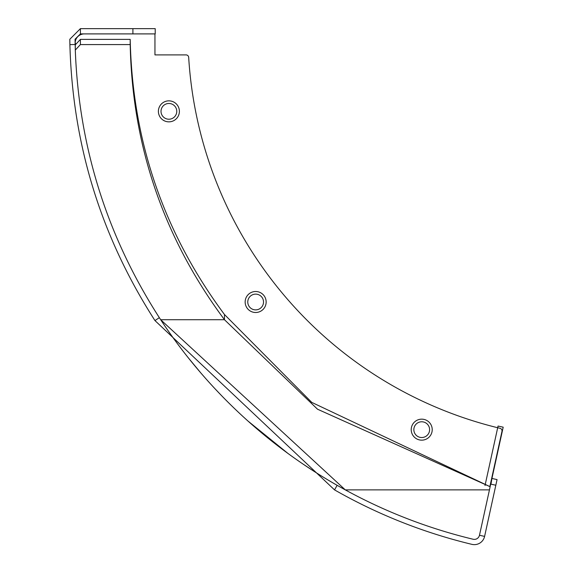 <?xml version="1.0" encoding="UTF-8"?>
<svg xmlns="http://www.w3.org/2000/svg" width="573" height="573" viewBox="0 0 573 573"><rect width="100%" height="100%" fill="white"/><g stroke="black" fill="none" stroke-linecap="round" stroke-linejoin="round"><path stroke-width="0.86" d="M473.112 539.243A5.25 5.25 0 0 0 479.472 535.268L490.144 486.721L317.528 409.215L224.473 319.72C163.771 238.039 132.349 146.323 130.2 44.579L130.2 39.379L80.399 39.379L75.292 44.859L75.292 50.059C78.959 147.798 107.416 237.68 160.669 319.72L345.297 489.879A519.797 519.797 0 0 0 473.112 539.243M80.399 39.379L80.399 44.579L130.2 44.579M80.399 44.579L75.292 50.059M490.123 486.713L490.696 484.106L490.123 486.713L311.762 402.389L224.473 314.52C163.771 232.839 132.349 141.123 130.2 39.379M69.899 44.615L75.149 44.508L69.899 44.615C72.592 144.503 100.948 236.484 154.946 320.558L334.532 489.879A525.047 525.047 0 0 0 471.887 544.35A10.5 10.5 0 0 0 484.6 536.392L495.824 485.231L490.696 484.106L491.935 478.462L490.954 484.164M492.193 478.519L497.063 479.587L495.824 485.231M75.149 44.508A519.797 519.797 0 0 1 75.127 43.297L75.385 43.09A519.539 519.539 0 0 0 75.414 44.73M332.34 482.545L337.139 485.324A519.797 519.797 0 0 1 160.669 319.72L224.473 319.72L224.473 314.52M132.9 33.9L155.219 33.9L155.219 28.65L80.399 28.65L80.399 33.9L132.9 33.9L132.9 28.65M80.399 33.9L75.063 39.208L75.142 44.4M334.532 489.879L337.139 485.324A519.797 519.797 0 0 0 345.29 489.879L489.428 489.879M162.954 323.151L164.279 325.12M168.39 331.108L173.433 338.22M188.316 357.831L200.586 372.658M215.398 389.167L221.35 395.42M248.037 421.098L287.847 453.358M303.16 464.151L314.391 471.55M69.892 44.4L69.813 39.258L80.399 28.65M154.954 54.901L154.954 33.9L154.954 54.901L186.06 54.901A2.629 2.629 90 0 1 188.682 57.364A406.916 406.916 -90 0 0 500.014 428.296A2.629 2.629 90 0 1 501.969 431.412L489.872 486.556M431.978 431.906A10.5 10.5 90 0 1 419.472 439.914A10.5 10.5 90 0 1 411.464 427.408A10.5 10.5 90 0 1 423.97 419.4A10.5 10.5 90 0 1 431.978 431.906M265.908 304.249A10.5 10.5 90 0 1 253.402 312.256A10.5 10.5 90 0 1 245.394 299.751A10.5 10.5 90 0 1 257.9 291.743A10.5 10.5 90 0 1 265.908 304.249M179.148 113.597A10.5 10.5 90 0 1 166.643 121.605A10.5 10.5 90 0 1 158.635 109.092A10.5 10.5 90 0 1 171.141 101.092A10.5 10.5 90 0 1 179.148 113.597M75.292 48.748A519.797 519.797 90 0 1 75.149 43.276A9.189 9.189 90 0 1 84.338 33.9M421.721 421.778A7.879 7.879 -90 0 0 413.849 429.657A7.879 7.879 -90 0 0 421.721 437.528A7.879 7.879 -90 0 0 429.6 429.657A7.879 7.879 -90 0 0 421.721 421.778M255.651 294.128A7.879 7.879 -90 0 0 247.772 302A7.879 7.879 -90 0 0 255.651 309.878A7.879 7.879 -90 0 0 263.523 302A7.879 7.879 -90 0 0 255.651 294.128M168.892 103.469A7.879 7.879 -90 0 0 161.013 111.348A7.879 7.879 -90 0 0 168.892 119.22A7.879 7.879 -90 0 0 176.771 111.348A7.879 7.879 -90 0 0 168.892 103.469M491.935 478.462L503.187 427.179L498.059 426.054L497.686 427.73M498.059 426.054L485.009 485.532M337.139 485.324A519.797 519.797 0 0 0 345.29 489.879M479.472 535.268L484.6 536.392M154.946 320.558L159.344 317.693"/></g></svg>
